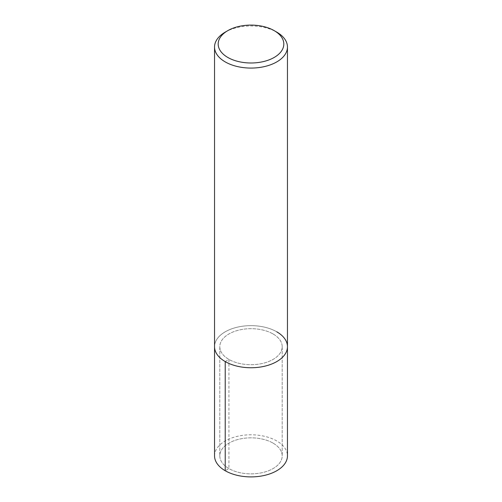<?xml version="1.0" encoding="UTF-8"?>
<svg xmlns="http://www.w3.org/2000/svg" width="502" height="502" viewBox="0 0 502 502"><rect width="100%" height="100%" fill="white"/><g stroke="black" fill="none" stroke-linecap="round" stroke-linejoin="round"><path stroke-width="0.38" stroke-dasharray="2.51 1.88" d="M273.057 443.115A31.199 18.009 180 0 1 282.199 455.854A31.199 18.009 180 0 1 251 473.863A31.199 18.009 180 0 1 219.801 455.847A31.199 18.009 180 0 1 239.065 439.212A31.199 18.009 180 0 1 273.057 443.115A31.199 18.009 180 0 1 282.199 455.854A31.199 18.009 180 0 1 251 473.863A31.199 18.009 180 0 1 219.801 455.847A31.199 18.009 180 0 1 239.065 439.212A31.199 18.009 180 0 1 273.057 443.115M276.778 331.816A36.458 21.053 180 0 0 237.051 327.248A36.458 21.053 180 0 0 214.542 346.694A36.458 21.053 180 0 1 237.051 327.248A36.458 21.053 180 0 1 276.778 331.816A36.458 21.053 180 0 1 287.458 346.7M225.216 32.141A36.458 21.053 180 0 1 276.778 32.134M273.057 333.962A31.199 18.009 180 0 1 282.199 346.7A31.199 18.009 180 0 1 251 364.709A31.199 18.009 180 0 1 219.801 346.694A31.199 18.009 180 0 1 239.065 330.059A31.199 18.009 180 0 1 273.057 333.962A31.199 18.009 180 0 1 282.199 346.7A31.199 18.009 180 0 1 251 364.709A31.199 18.009 180 0 1 219.801 346.694A31.199 18.009 180 0 1 239.065 330.059A31.199 18.009 180 0 1 273.057 333.962M214.542 455.847A36.458 21.053 180 0 1 237.051 436.401A36.458 21.053 180 0 1 276.778 440.963A36.458 21.053 180 0 1 287.458 455.854M225.222 361.584L228.943 359.432L228.943 468.586L225.222 470.732M282.199 346.7L282.199 455.847L282.199 346.7M219.801 346.7L219.801 455.847L219.801 346.7"/><path stroke-width="0.75" d="M276.778 331.816A36.458 21.053 180 0 1 287.458 346.7A36.458 21.053 180 0 1 251 367.746A36.458 21.053 180 0 1 214.542 346.694L214.542 455.847A36.458 21.053 180 0 0 251 476.9A36.458 21.053 180 0 0 287.458 455.854L287.458 346.7A36.458 21.053 180 0 1 251 367.746A36.458 21.053 180 0 1 214.542 346.694L214.542 47.019A36.458 21.053 180 0 1 225.216 32.141L227.795 30.647A32.812 18.944 180 0 1 274.205 30.647L274.205 30.647A32.812 18.944 180 0 1 274.205 57.441A32.812 18.944 180 0 1 227.795 57.441A32.812 18.944 180 0 1 227.795 30.647M274.205 30.647L276.784 32.141A36.458 21.053 180 0 1 276.784 32.141A36.458 21.053 180 0 1 287.458 47.025A36.458 21.053 180 0 1 251 68.071A36.458 21.053 180 0 1 214.542 47.019M225.222 470.732L225.222 361.584M287.458 47.019L287.458 346.7"/></g></svg>

